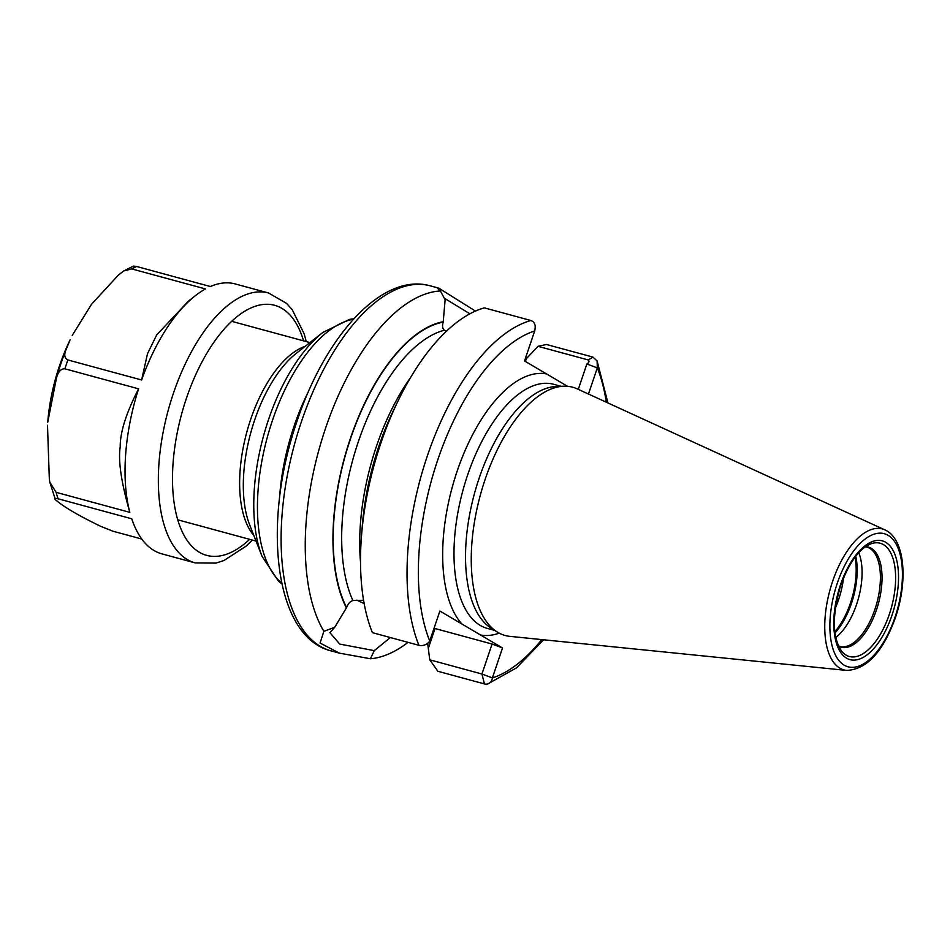 <?xml version="1.0" encoding="UTF-8"?>
<svg xmlns="http://www.w3.org/2000/svg" width="950" height="950" viewBox="0 0 950 950"><rect width="100%" height="100%" fill="white"/><g stroke="black" fill="none" stroke-linecap="round" stroke-linejoin="round"><path stroke-width="1.43" d="M846.676 670.415L509.889 636.369A128.642 60.788 -74.8 0 1 497.111 631.916A128.642 60.788 -74.8 0 1 485.07 479.596A128.642 60.788 105.2 0 1 563.861 386.211A128.642 60.788 105.2 0 1 577.125 388.835L884.854 529.874A73.043 34.521 105.2 0 0 832.592 581.4A73.043 34.521 -74.8 0 0 846.676 670.415C866.816 669.441 883.061 651.854 895.422 617.631C908.248 580.438 904.887 538.508 884.854 529.874M563.861 386.211L556.593 386.448A126.481 59.779 105.2 0 0 479.121 478.277A126.481 59.779 -74.8 0 0 490.96 628.033L497.111 631.916M567.53 386.306L524.531 360.952L534.672 330.98C536.026 325.517 534.767 322.026 530.908 320.506L484.369 307.871A189.133 89.383 -74.8 0 0 398.264 400.496A189.133 89.383 -74.8 0 0 361.511 535.812A189.133 89.383 -74.8 0 0 372.4 632.664L418.926 645.311A8.229 6.163 -22.1 0 0 429.733 641.001L439.886 611.028L461.89 623.996L502.514 647.959L492.373 677.932A8.229 6.935 72.2 0 1 487.896 683.869A8.229 6.935 72.2 0 1 484.417 683.917L437.879 671.282L429.768 659.834L427.666 643.293M525.421 361.475L526.371 358.637L538.021 346.311L546.464 344.482L592.99 357.117L597.122 360.976L597.312 367.911L588.466 394.036M606.266 402.183A180.904 85.488 105.2 0 0 597.312 367.911L586.874 363.981L578.277 389.358M538.021 346.311L588.228 359.955C589.558 361.19 589.107 362.532 586.874 363.981M526.371 358.637L524.709 360.406M361.511 535.812L362.318 525.564A161.892 76.511 -74.8 0 1 393.775 409.735L398.264 400.496M408.061 642.354A189.133 89.383 -74.8 0 1 370.429 658.754L374.264 650.643L339.756 644.088L329.887 632.629L334.697 627.309L323.867 631.299A189.133 89.383 -74.8 0 1 325.565 428.224A189.133 89.383 -74.8 0 1 440.384 290.961L437.879 288.634L438.864 288.183L475.451 311.089M440.384 290.961L445.122 299.749L443.199 322.145C442.047 325.862 442.439 328.558 444.363 330.232L446.369 331.277M444.279 298.181L469.906 313.809M363.577 600.258L352.878 600.519C350.063 601.469 347.961 603.82 346.596 607.549L334.697 627.309M443.341 321.706A161.892 76.511 105.2 0 0 350.336 438.579A161.892 76.511 105.2 0 0 346.441 608M356.903 600.139A66.595 7.541 -161.3 0 0 364.159 603.571M434.043 628.259A66.595 7.541 -161.3 0 0 435.017 628.532L492.076 644.029L481.935 674.001L429.768 659.834M374.264 650.643L390.355 637.545M541.773 639.587A180.904 85.488 105.2 0 1 492.373 677.932L481.935 674.001L484.417 683.917M492.076 644.029L502.514 647.959M370.429 658.754L339.399 653.137L320.079 643.043L323.867 631.299M835.727 637.498A51.454 24.32 -74.8 0 0 856.556 604.485A51.454 24.32 105.2 0 0 858.752 552.722M72.259 335.374L91.521 304.285L118.453 275.013L123.619 270.999L131.741 268.921L205.461 288.942A139.852 66.084 105.2 0 0 195.356 295.699L188.421 301.138L156.691 334.934L147.499 353.697L141.597 379.988L67.877 359.955C64.505 358.269 63.887 354.872 66.013 349.754L70.134 339.767A115.176 54.423 105.2 0 0 59.506 365.798A115.176 54.423 -74.8 0 0 47.749 422.168L56.525 377.815C58.223 371.628 61.014 368.624 64.885 368.814L138.593 388.835C126.184 412.989 120.056 432.321 120.222 446.809C118.049 460.667 121.256 482.529 129.829 512.359L56.121 492.338L49.839 482.267L49.329 479.228L47.5 425.267M195.356 295.699A139.852 66.084 105.2 0 0 141.597 379.988M306.28 341.596L304.142 333.806L292.232 309.736L286.603 303.406L268.577 292.992L235.268 283.943A139.864 66.096 105.2 0 0 210.366 286.532L136.646 266.499L133.439 266.083L123.619 270.999M141.776 539.042L113.121 531.264L100.617 526.3C78.161 515.399 63.08 506.504 55.385 499.629L49.839 482.267M55.385 499.629C53.723 498.251 54.601 497.966 58.033 498.774L131.741 518.795A139.864 66.096 105.2 0 0 133.463 523.533A139.864 66.096 105.2 0 0 161.939 553.874L195.249 562.923L215.935 563.101L223.939 560.524L245.955 546.262L252.368 540.075M138.593 388.835A139.864 66.096 105.2 0 0 129.829 512.359M131.741 518.795L133.463 523.533M895.019 617.262A68.97 32.597 105.2 0 0 888.119 535.337A68.97 32.597 105.2 0 0 837.283 583.217A68.97 32.597 -74.8 0 0 844.182 665.154A68.97 32.597 -74.8 0 0 895.019 617.262M891.919 615.434A61.548 29.082 -74.8 0 1 846.545 658.16A61.548 29.082 -74.8 0 1 840.394 585.058A61.548 29.082 -74.8 0 1 885.756 542.319A61.548 29.082 -74.8 0 1 891.919 615.434M494.736 630.42L487.362 628.413A126.481 59.779 -74.8 0 1 467.578 475.142A126.481 59.779 105.2 0 1 553.684 384.287L561.058 386.294M566.307 386.223A134.71 63.662 105.2 0 0 565.167 384.904M546.535 373.92A134.71 63.662 105.2 0 0 457.14 471.2A134.71 63.662 -74.8 0 0 461.89 623.996M499.225 633.139A134.71 63.662 -74.8 0 1 480.522 634.992M534.672 330.98A180.904 85.488 105.2 0 0 437.796 459.8A180.904 85.488 105.2 0 0 429.733 641.001M530.908 320.506A189.133 89.383 105.2 0 0 428.07 453.791A189.133 89.383 105.2 0 0 418.926 645.311M430.172 285.819A189.133 89.383 105.2 0 0 301.423 421.657A189.133 89.383 -74.8 0 0 331.004 650.857C273.861 636.714 261.939 522.274 297.065 421.052C325.624 335.386 382.256 272.341 430.172 285.819L438.864 288.183M346.596 607.549A161.453 76.297 -74.8 0 1 350.526 438.686A161.453 76.297 -74.8 0 1 443.199 322.145M444.363 330.232A155.277 73.376 105.2 0 0 358.352 441.631A155.277 73.376 105.2 0 0 352.878 600.519M410.637 377.423A155.277 73.376 105.2 0 0 360.513 561.972M435.017 628.532L428.319 648.339M592.99 357.117L588.228 359.955M279.538 497.978A139.852 66.096 -74.8 0 1 294.061 426.218A139.852 66.096 -74.8 0 1 308.418 391.649M353.424 319.295A139.852 66.096 105.2 0 0 272.472 420.363A139.852 66.096 105.2 0 0 281.746 583.169M262.046 556.356L249.648 524.827A105.248 49.733 -74.8 0 1 254.624 420.114A105.248 49.733 -74.8 0 1 296.234 353.376L322.869 332.441A137.441 64.956 105.2 0 0 268.529 419.603A137.441 64.956 105.2 0 0 262.046 556.356L278.516 581.21L281.901 583.882M253.828 535.467A102.837 48.593 -74.8 0 1 250.681 419.366A102.837 48.593 -74.8 0 1 305.211 346.311M889.319 614.353A58.698 27.74 -74.8 0 1 841.842 651.474C832.259 637.676 831.879 615.636 840.714 585.354C849.217 562.388 859.346 548.53 871.102 543.756A58.698 27.74 105.2 0 1 889.319 614.353M838.541 646.178A51.894 24.522 -74.8 0 0 876.458 609.947A51.894 24.522 105.2 0 0 865.569 546.654M865.319 546.832L866.828 547.105A51.454 24.32 105.2 0 1 874.879 609.461A51.454 24.32 -74.8 0 1 839.847 646.416L838.411 645.893M855.76 556.261A53.307 25.187 105.2 0 1 851.461 603.345A53.307 25.187 -74.8 0 1 834.943 632.926M834.789 631.762A53.473 25.27 -74.8 0 0 850.44 603.096A53.473 25.27 105.2 0 0 855.047 557.199M843.564 577.754A53.473 25.27 105.2 0 1 838.518 599.854A53.473 25.27 -74.8 0 1 835.288 608.214M66.013 349.754A134.71 63.662 105.2 0 0 60.919 363.577A134.71 63.662 105.2 0 0 56.525 377.815M67.877 359.955A139.852 66.096 105.2 0 0 66.346 364.361A139.852 66.096 105.2 0 0 64.885 368.814M268.577 292.992A139.852 66.096 105.2 0 0 173.363 393.442A139.852 66.096 105.2 0 0 195.249 562.923M136.646 266.499A139.852 66.096 105.2 0 0 131.741 268.921M56.121 492.338A139.852 66.096 105.2 0 0 58.033 498.774M303.561 340.86A129.568 61.228 105.2 0 0 249.339 308.714A129.568 61.228 105.2 0 0 186.414 398.347A129.568 61.228 105.2 0 0 181.723 530.658A129.568 61.228 105.2 0 0 249.648 539.339M487.896 683.869L516.444 667.898L543.614 639.778M607.941 402.954L597.122 360.976M339.399 653.137L331.004 650.857M322.869 332.441L349.647 319.343L353.923 318.749M309.949 342.594L231.669 321.326M256.037 541.072L177.745 519.804"/></g></svg>
